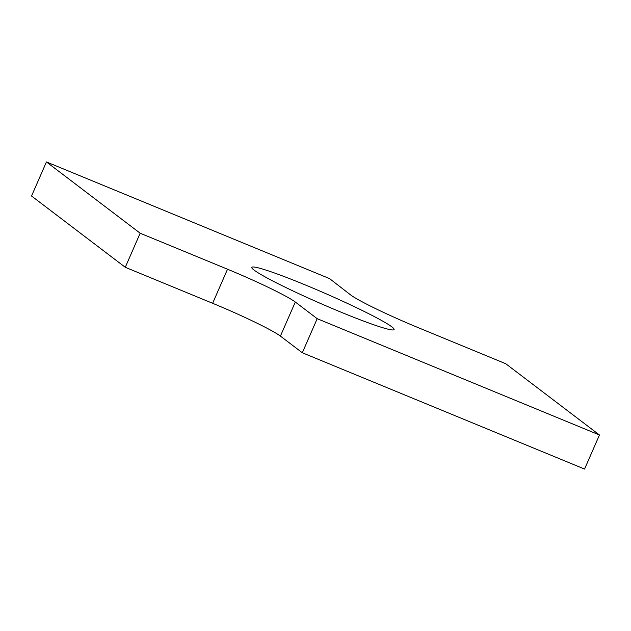 <?xml version="1.0" encoding="UTF-8"?>
<svg xmlns="http://www.w3.org/2000/svg" width="631" height="631" viewBox="0 0 631 631"><rect width="100%" height="100%" fill="white"/><g stroke="black" fill="none" stroke-linecap="round" stroke-linejoin="round"><path stroke-width="0.95" d="M350.584 294.898L329.54 278.594L46.434 161.938L140.161 233.218L227.523 269.216A60.6 4.33 -156.4 0 1 295.3 302.028L317.196 318.687L599.45 434.988L505.723 363.708L418.361 327.71A60.6 4.33 -156.4 0 1 350.584 294.898M46.434 161.938L31.55 196.012L125.277 267.292L212.639 303.29A60.6 4.33 -156.4 0 1 280.416 336.102L302.312 352.761L584.566 469.062L599.45 434.988M302.312 352.761L317.196 318.687M125.277 267.292L140.161 233.218M391.827 326.85A77.645 5.553 -156.4 0 1 394.091 329.548A77.645 5.553 -156.4 0 1 320.722 303.55A77.645 5.553 -156.4 0 1 251.793 267.378A77.645 5.553 -156.4 0 1 314.995 288.998A77.645 5.553 -156.4 0 1 391.827 326.85M280.416 336.102L295.3 302.028M212.639 303.29L227.523 269.216"/></g></svg>

